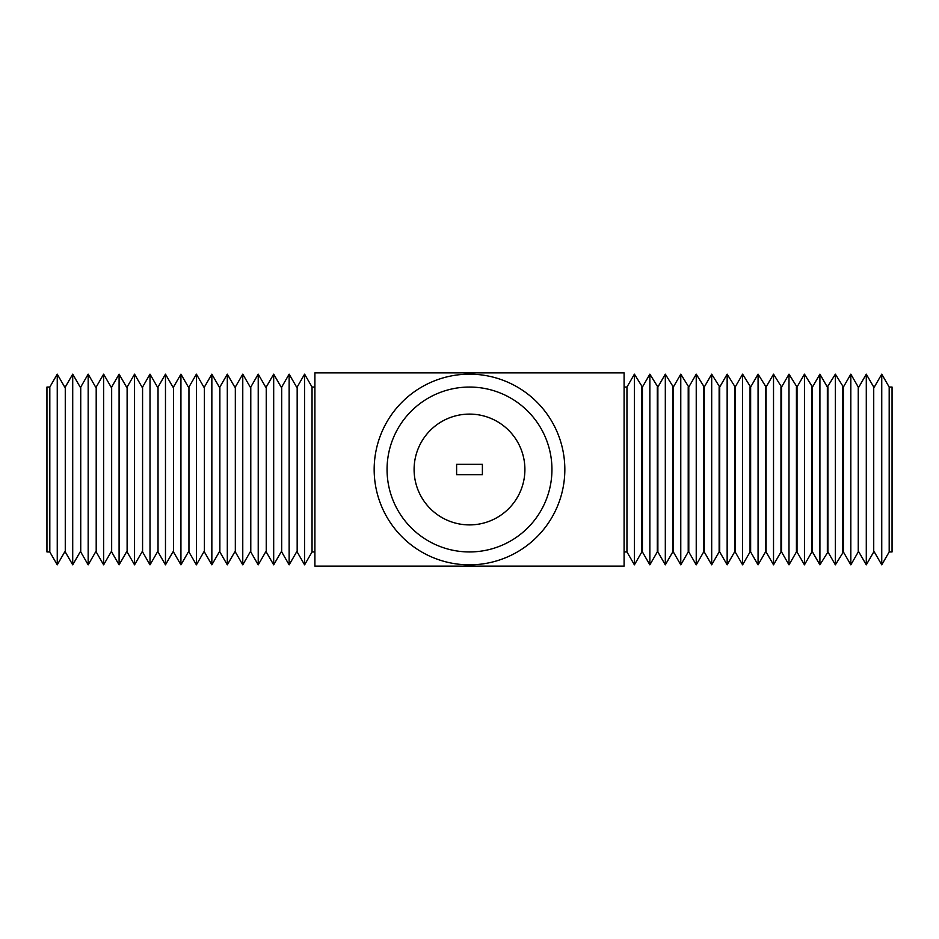 <?xml version="1.0" encoding="UTF-8"?>
<svg xmlns="http://www.w3.org/2000/svg" width="939" height="939" viewBox="0 0 939 939"><rect width="100%" height="100%" fill="white"/><g stroke="black" fill="none" stroke-linecap="round" stroke-linejoin="round"><path stroke-width="1.41" d="M812.47 387.056L812.47 551.944L819.911 564.832L819.911 374.168L812.47 387.056L804.453 374.168L804.453 564.832L811.883 551.944L811.883 387.056M827.928 387.056L827.928 551.944L835.37 564.832L843.386 551.944L843.386 387.056L835.37 374.168L827.341 387.056L819.911 374.168M827.928 551.944L819.911 564.832M812.47 551.944L811.883 551.944M827.341 551.944L827.341 387.056M804.453 374.168L797.011 387.056L797.011 551.944L804.453 564.832M835.37 564.832L835.37 374.168M797.011 387.056L788.995 374.168L788.995 564.832L796.425 551.944L796.425 387.056M797.011 551.944L796.425 551.944M842.799 551.944L842.799 387.056M843.386 551.944L850.828 564.832L850.828 374.168L843.386 387.056M788.995 374.168L781.553 387.056L781.553 551.944L788.995 564.832M858.258 387.056L858.258 551.944L858.258 387.056L850.828 374.168M858.258 551.944L850.828 564.832M781.553 387.056L773.525 374.168L773.525 564.832L780.966 551.944L780.966 387.056M781.553 551.944L780.966 551.944M858.845 551.944L866.286 564.832L866.286 374.168L858.845 387.056M773.525 374.168L766.095 387.056L766.095 551.944L773.525 564.832M873.728 387.056L873.728 551.944L873.728 387.056L866.286 374.168M873.728 551.944L866.286 564.832M766.095 387.056L758.066 374.168L758.066 564.832L765.508 551.944L765.508 387.056M766.095 551.944L765.508 551.944M874.303 551.944L881.744 564.832L881.744 374.168L874.303 387.056M758.066 374.168L750.637 387.056L750.637 551.944L758.066 564.832M889.186 387.056L892.05 387.056L892.05 551.944L889.186 551.944L889.186 387.056L881.744 374.168M889.186 551.944L881.744 564.832M750.637 387.056L742.608 374.168L742.608 564.832L750.05 551.944L750.05 387.056M750.637 551.944L750.05 551.944M742.608 374.168L735.178 387.056L735.178 551.944L742.608 564.832M735.178 387.056L727.15 374.168L727.15 564.832L734.591 551.944L734.591 387.056M735.178 551.944L734.591 551.944M727.15 374.168L719.72 387.056L719.72 551.944L727.15 564.832M719.72 387.056L711.692 374.168L711.692 564.832L719.133 551.944L719.133 387.056M719.72 551.944L719.133 551.944M711.692 374.168L704.25 387.056L704.25 551.944L711.692 564.832M704.25 387.056L696.233 374.168L696.233 564.832L703.675 551.944L703.675 387.056M696.233 374.168L688.792 387.056L688.792 551.944L696.233 564.832M688.792 387.056L680.775 374.168L680.775 564.832L688.217 551.944L688.217 387.056M680.775 374.168L673.333 387.056L673.333 551.944L680.775 564.832M673.333 387.056L665.317 374.168L665.317 564.832L672.758 551.944L672.758 387.056M665.317 374.168L657.875 387.056L657.875 551.944L665.317 564.832M657.875 387.056L649.858 374.168L649.858 564.832L657.3 551.944L657.3 387.056M649.858 374.168L642.417 387.056L642.417 551.944L649.858 564.832M642.417 387.056L634.4 374.168L634.4 564.832L641.83 551.944L641.83 387.056M642.417 551.944L641.83 551.944M634.4 374.168L626.959 387.056L626.959 551.944L634.4 564.832M626.959 387.056L624.095 387.056M626.959 551.944L624.095 551.944M624.095 372.877L624.095 566.123L314.905 566.123L314.905 372.877L624.095 372.877M314.905 551.944L312.041 551.944L312.041 387.056L314.905 387.056M312.041 551.944L304.6 564.832L304.6 374.168L312.041 387.056M297.17 387.056L297.17 551.944L297.17 387.056L304.6 374.168M297.17 551.944L304.6 564.832M296.583 551.944L289.142 564.832L289.142 374.168L296.583 387.056M281.7 387.056L281.7 551.944L281.7 387.056L289.142 374.168M281.7 551.944L289.142 564.832M281.125 551.944L273.683 564.832L273.683 374.168L281.125 387.056M266.242 387.056L266.242 551.944L266.242 387.056L273.683 374.168M266.242 551.944L273.683 564.832M265.667 551.944L258.225 564.832L258.225 374.168L265.667 387.056M250.783 387.056L250.783 551.944L250.783 387.056L258.225 374.168M250.783 551.944L258.225 564.832M250.208 551.944L242.767 564.832L242.767 374.168L250.208 387.056M235.325 387.056L235.325 551.944L235.325 387.056L242.767 374.168M235.325 551.944L242.767 564.832M234.75 551.944L227.308 564.832L227.308 374.168L234.75 387.056M219.867 387.056L219.867 551.944L219.867 387.056L227.308 374.168M219.867 551.944L227.308 564.832M219.28 551.944L211.85 564.832L211.85 374.168L219.28 387.056M204.409 387.056L204.409 551.944L204.409 387.056L211.85 374.168M204.409 551.944L211.85 564.832M203.822 551.944L196.392 564.832L196.392 374.168L203.822 387.056M188.95 387.056L188.95 551.944L188.95 387.056L196.392 374.168M188.95 551.944L196.392 564.832M188.363 551.944L180.934 564.832L180.934 374.168L188.363 387.056M173.492 387.056L173.492 551.944L173.492 387.056L180.934 374.168M173.492 551.944L180.934 564.832M172.905 551.944L165.475 564.832L165.475 374.168L172.905 387.056M158.034 387.056L158.034 551.944L158.034 387.056L165.475 374.168M158.034 551.944L165.475 564.832M157.447 551.944L150.005 564.832L150.005 374.168L157.447 387.056M142.575 387.056L142.575 551.944L142.575 387.056L150.005 374.168M142.575 551.944L150.005 564.832M141.989 551.944L134.547 564.832L134.547 374.168L141.989 387.056M127.117 387.056L127.117 551.944L127.117 387.056L134.547 374.168M127.117 551.944L134.547 564.832M126.53 551.944L119.089 564.832L119.089 374.168L126.53 387.056M111.659 387.056L111.659 551.944L111.659 387.056L119.089 374.168M111.659 551.944L119.089 564.832M111.072 551.944L103.63 564.832L103.63 374.168L111.072 387.056M96.201 387.056L96.201 551.944L96.201 387.056L103.63 374.168M96.201 551.944L103.63 564.832M95.614 551.944L88.172 564.832L88.172 374.168L95.614 387.056M80.742 387.056L80.742 551.944L80.742 387.056L88.172 374.168M80.742 551.944L88.172 564.832M80.155 551.944L72.714 564.832L72.714 374.168L80.155 387.056M65.272 387.056L65.272 551.944L65.272 387.056L72.714 374.168M65.272 551.944L72.714 564.832M469.5 374.168A95.332 95.332 0 0 1 564.832 469.5A95.332 95.332 0 0 1 469.5 564.832A95.332 95.332 0 0 1 374.168 469.5A95.332 95.332 0 0 1 469.5 374.168M64.697 551.944L57.256 564.832L57.256 374.168L64.697 387.056M49.814 387.056L46.95 387.056L46.95 551.944L49.814 551.944L49.814 387.056L57.256 374.168M49.814 551.944L57.256 564.832M469.5 551.944A82.444 82.444 0 0 0 551.944 469.5A82.444 82.444 0 0 0 469.5 387.056A82.444 82.444 0 0 0 387.056 469.5A82.444 82.444 0 0 0 469.5 551.944M469.5 524.901A55.401 55.401 0 0 0 524.901 469.5A55.401 55.401 0 0 0 469.5 414.099A55.401 55.401 0 0 0 414.099 469.5A55.401 55.401 0 0 0 469.5 524.901M482.388 474.653L482.388 464.347L456.612 464.347L456.612 474.653L482.388 474.653"/></g></svg>
